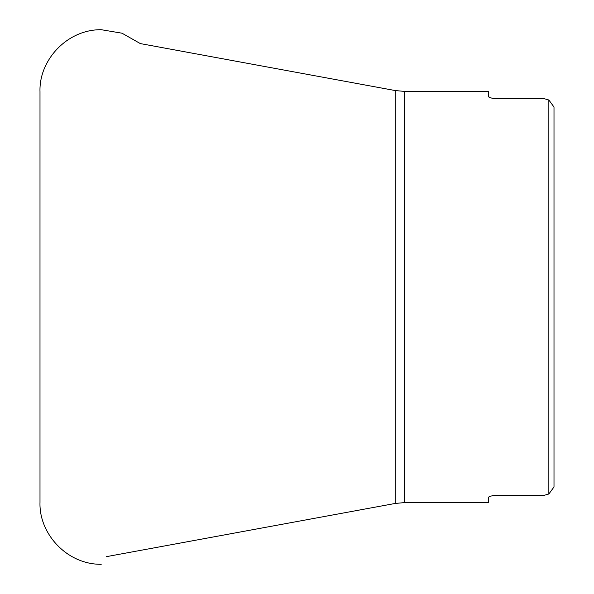 <?xml version="1.0" encoding="UTF-8"?>
<svg xmlns="http://www.w3.org/2000/svg" width="594" height="594" viewBox="0 0 594 594"><rect width="100%" height="100%" fill="white"/><g stroke="black" fill="none" stroke-linecap="round" stroke-linejoin="round"><path stroke-width="0.89" d="M548.856 297L548.856 100.015L543.718 98.545L548.856 100.015L554.002 107.039L554.002 486.961L548.856 493.985L543.718 495.455L548.856 493.985L548.856 297M543.718 98.545L496.688 98.545C491.646 98.366 488.907 97.683 488.461 96.503L488.461 91.402L404.492 91.402L404.492 502.598L488.461 502.598L488.461 497.497C488.899 496.317 491.639 495.634 496.688 495.455L494.572 495.53M488.461 96.503L490.087 97.683M490.904 97.921L492.092 98.173M493.191 98.337L494.579 98.47M493.191 495.663L492.092 495.827M490.904 496.079L490.087 496.317M489.315 496.636L488.461 497.497M496.688 495.455L543.718 495.455M548.856 493.985L554.002 486.961M554.002 107.039L548.856 100.015M106.512 556.637L395.181 503.452L395.181 90.548L140.355 43.6L122.015 33.205L101.225 29.7C66.996 29.403 38.907 60.172 39.998 91.662L39.998 502.338C38.907 533.828 66.996 564.597 101.225 564.3M395.181 503.452L404.492 502.598M404.492 91.402L395.181 90.548"/></g></svg>
